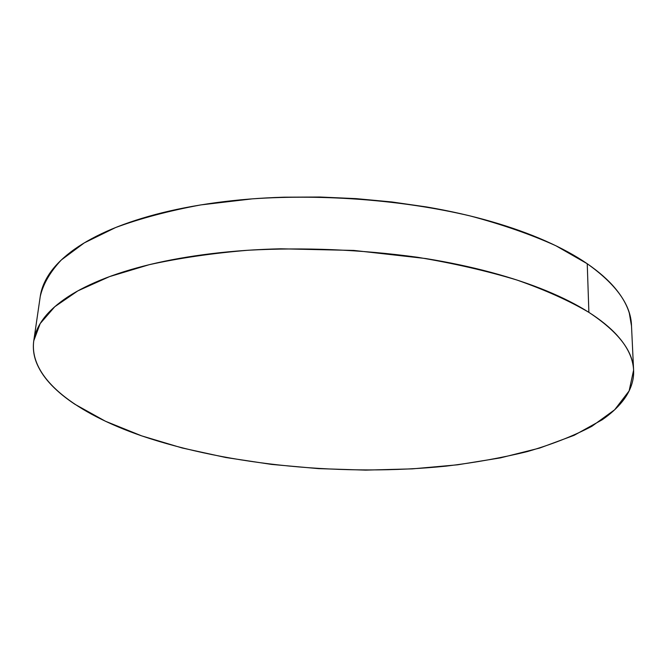 <?xml version="1.0" encoding="UTF-8"?>
<svg xmlns="http://www.w3.org/2000/svg" width="667" height="667" viewBox="0 0 667 667"><rect width="100%" height="100%" fill="white"/><g stroke="black" fill="none" stroke-linecap="round" stroke-linejoin="round"><path stroke-width="1" d="M633.6 370.152L631.482 325.413C630.882 304.886 616.141 284.325 587.243 263.74L555.828 245.723C530.89 234.45 502.351 224.521 470.21 215.95C403.552 200.183 324.587 193.905 252.318 198.849L200.825 204.911C168.818 210.83 140.404 218.384 115.583 227.555L84.3 242.88L61.364 259.93C50.142 271.903 43.105 284.092 40.245 296.49L33.767 340.812L40.187 323.57L54.769 306.728L77.872 290.862L109.488 276.63L149.166 264.707C179.298 258.071 212.323 253.243 248.249 250.233C304.544 247.199 360.922 249.533 417.392 257.254C453.46 263.265 486.66 270.86 517 280.048C545.172 289.953 569.134 300.717 588.878 312.356L587.243 263.74L588.878 312.356C618.184 331.732 633.091 351 633.6 370.152L629.123 390.912L614.674 409.763L591.879 426.296C573.161 436.11 551.651 444.53 527.364 451.576C501.909 457.812 474.904 462.656 446.348 466.1C345.314 476.43 229.481 465.683 141.671 435.868C76.588 413.423 28.648 378.714 33.767 340.812M141.671 435.868L182.174 447.982L225.821 457.512L271.561 464.407L318.467 468.618L365.691 470.127L412.364 468.868L457.587 464.807L500.392 457.887L539.653 448.066L574.079 435.343L602.176 419.785C610.363 414.132 617.067 408.054 622.294 401.559C627.522 395.064 630.974 388.211 632.649 381.015C634.309 373.803 633.908 366.366 631.457 358.696C628.981 351.009 624.229 343.255 617.192 335.434C610.13 327.605 600.692 319.91 588.878 312.356C577.03 304.794 562.898 297.624 546.473 290.837C530.007 284.05 511.572 277.906 491.17 272.403C470.735 266.908 448.891 262.281 425.646 258.529L353.877 250.433L280.74 248.799C256.578 249.366 233.433 250.992 211.306 253.677C189.211 256.37 168.801 259.972 150.075 264.482C131.391 269.009 114.832 274.237 100.4 280.157C86.01 286.085 73.954 292.48 64.224 299.341C54.527 306.195 47.157 313.29 42.104 320.619C37.085 327.947 34.225 335.309 33.533 342.713C32.858 350.108 34.1 357.379 37.26 364.532C40.429 371.677 45.223 378.589 51.651 385.259C58.079 391.929 65.85 398.274 74.954 404.302L105.469 421.252L141.671 435.868M631.507 325.996L629.314 313.14C626.847 304.927 622.136 296.64 615.182 288.302C608.204 279.948 598.883 271.761 587.243 263.74C575.563 255.711 561.639 248.107 545.473 240.929C529.264 233.75 511.139 227.272 491.079 221.486C470.985 215.708 449.516 210.872 426.672 206.97L391.896 201.968L356.153 198.633L320.06 197.023L284.267 197.182C260.505 197.882 237.744 199.708 215.966 202.66C194.214 205.619 174.112 209.546 155.644 214.432C137.219 219.335 120.869 224.971 106.603 231.357C92.371 237.744 80.432 244.622 70.76 251.993C61.131 259.363 53.785 266.975 48.716 274.846C44.064 282.083 41.237 289.353 40.22 296.665"/></g></svg>

